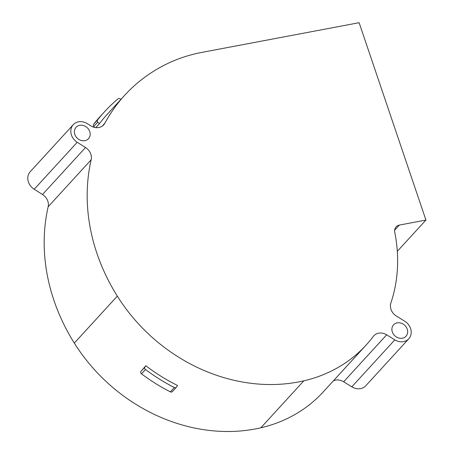 <?xml version="1.0" encoding="UTF-8"?>
<svg xmlns="http://www.w3.org/2000/svg" width="454" height="454" viewBox="0 0 454 454"><rect width="100%" height="100%" fill="white"/><g stroke="black" fill="none" stroke-linecap="round" stroke-linejoin="round"><path stroke-width="0.68" d="M202.092 52.346L359.12 22.7L425.926 220.065L399.333 225.088A7.491 6.424 42.5 0 0 396.115 226.847A7.491 6.424 42.5 0 0 394.753 232.215A157.362 134.883 -137.5 0 1 390.894 302.903A11.242 9.636 42.5 0 0 396.393 316.069L404.73 321.222A12.207 10.459 -137.5 0 1 408.782 338.78A12.207 10.459 -137.5 0 1 394.827 339.853L386.666 334.808A11.242 9.636 42.5 0 0 373.818 335.795A11.242 9.636 42.5 0 0 373.307 336.414A157.362 134.883 -137.5 0 1 366.157 345.023A157.362 134.883 -137.5 0 1 303.839 380.821A166.766 142.948 -137.5 0 1 117.314 296.127A187.695 160.886 -137.5 0 1 91.169 159.768A11.242 9.636 42.5 0 0 85.517 147.516L77.22 142.295A12.269 10.516 -137.5 0 1 73.242 124.708A12.269 10.516 -137.5 0 1 87.361 123.687L90.743 125.815A11.242 9.636 42.5 0 0 103.682 124.878A11.242 9.636 42.5 0 0 104.868 123.21A187.695 160.886 -137.5 0 1 124.708 95.255A187.695 160.886 -137.5 0 1 163.888 65.387A172.968 148.259 -137.5 0 1 202.092 52.346M79.694 125.321A8.427 7.224 -137.5 0 1 88.723 129.481A8.427 7.224 -137.5 0 1 88.507 138.686A8.427 7.224 -137.5 0 1 84.887 140.661A8.427 7.224 -137.5 0 1 75.858 136.501A8.427 7.224 -137.5 0 1 76.073 127.302A8.427 7.224 -137.5 0 1 79.694 125.321M397.182 322.868A8.427 7.224 -137.5 0 1 406.211 327.028A8.427 7.224 -137.5 0 1 405.995 336.232A8.427 7.224 -137.5 0 1 402.375 338.207A8.427 7.224 -137.5 0 1 393.346 334.048A8.427 7.224 -137.5 0 1 393.561 324.843A8.427 7.224 -137.5 0 1 397.182 322.868M124.708 95.255L107.184 114.397A187.695 160.886 -137.5 0 0 99.29 123.828L95.817 127.625M366.157 345.023L323.157 391.989A157.362 134.883 -137.5 0 1 260.84 427.787A166.766 142.948 -137.5 0 1 74.308 343.093A187.695 160.886 -137.5 0 1 48.169 206.74A11.242 9.636 42.5 0 0 42.517 194.488L34.215 189.261A12.269 10.516 -137.5 0 1 30.242 171.674L73.242 124.708M145.813 365.731L144.894 367.093A1.873 1.606 -137.5 0 0 145.484 369.522A170.511 146.16 -137.5 0 0 174.347 387.517A1.873 1.606 -137.5 0 0 176.464 387.103L177.554 385.48A166.766 142.948 -137.5 0 1 145.813 365.731L140.922 371.434A1.873 1.606 -137.5 0 0 141.506 373.858A170.511 146.16 -137.5 0 0 170.375 391.859A1.873 1.606 -137.5 0 0 172.486 391.444M408.782 338.78L365.782 385.747A12.207 10.459 -137.5 0 1 351.827 386.819L343.667 381.774A11.242 9.636 42.5 0 0 333.31 380.9M425.926 220.065L397.307 251.329M99.29 123.828L97.786 122.092A1.873 1.606 -137.5 0 1 97.599 119.901A191.446 164.098 -137.5 0 1 104.42 111.866A191.446 164.098 -137.5 0 1 118.063 98.841A1.873 1.606 -137.5 0 1 120.571 99.227L120.815 99.511M94.682 127.438L93.813 126.433A1.873 1.606 -137.5 0 1 93.626 124.243A191.446 164.098 -137.5 0 1 100.448 116.207L104.42 111.866M104.868 123.21L102.122 126.212M77.22 142.295L34.215 189.261M85.517 147.516L42.517 194.488M91.169 159.768L48.169 206.74M117.314 296.127L74.308 343.093M303.839 380.821L260.84 427.787M386.666 334.808L343.667 381.774M394.827 339.853L351.827 386.819M399.333 225.088L394.645 230.206M144.894 367.093L140.922 371.434M145.484 369.522L141.506 373.858M174.347 387.517L170.375 391.859M97.599 119.901L93.626 124.243M97.786 122.092L93.813 126.433M176.334 387.262L172.361 391.603"/></g></svg>
